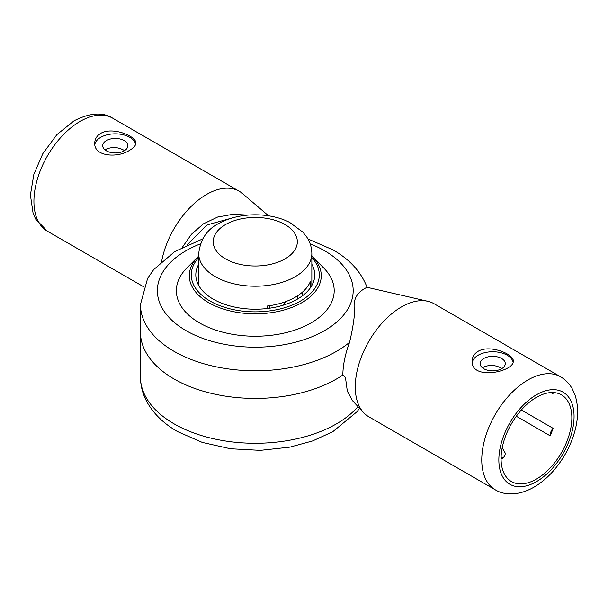 <?xml version="1.0" encoding="UTF-8"?>
<svg xmlns="http://www.w3.org/2000/svg" width="608" height="608" viewBox="0 0 608 608"><rect width="100%" height="100%" fill="white"/><g stroke="black" fill="none" stroke-linecap="round" stroke-linejoin="round"><path stroke-width="0.91" d="M307.914 238.944L332.964 249.865C349.706 259.388 361.076 271.867 367.072 287.31L427.872 301.31A65.269 37.681 -60 0 1 434.059 303.726L560.546 376.755A65.269 37.681 120 0 0 495.277 414.436A65.269 37.681 120 0 0 495.277 489.797L368.79 416.769A65.269 37.681 -60 0 1 363.599 412.627A65.269 37.681 -60 0 1 360.491 359.26A65.269 37.681 -60 0 1 401.424 306.956A65.269 37.681 -60 0 1 427.872 301.31M366.244 287.455C371.123 286.094 356.85 289.765 354.639 301.044C355.422 310.832 353.742 324.588 349.585 342.304C345.23 353.932 342.98 364.83 342.828 375.014L345.458 377.53L347.32 391.142L352.48 400.68L363.599 412.627M551.023 392.563A7.25 4.188 120 0 0 551.638 393.072A7.25 4.188 120 0 0 553.067 393.406A50.038 28.888 120 0 0 552.573 392.532M536.454 479.066A50.038 28.888 120 0 0 569.149 434.971A50.038 28.888 120 0 0 561.473 394.873A50.038 28.888 120 0 0 511.434 423.761A50.038 28.888 120 0 0 511.434 481.544A50.038 28.888 120 0 0 536.454 479.066M516.306 416.26L550.156 435.807A50.038 28.888 120 0 0 553.067 428.306A7.25 4.188 120 0 0 550.156 435.807M521.345 409.99L553.067 428.306M502.2 447.746L505.271 453.15C505.225 455.529 503.994 457.459 501.585 458.934M501.972 368.501C496.037 365.051 489.987 364.542 483.808 366.958L482.524 367.863M502.877 458.029A12.57 7.258 -0 0 0 501.106 456.897M483.808 368.737A12.57 7.258 180 0 1 480.13 363.599A12.57 7.258 180 0 1 483.808 358.469A12.57 7.258 180 0 1 497.511 356.896A12.57 7.258 180 0 1 505.271 363.599A12.57 7.258 180 0 1 497.511 370.31A12.57 7.258 180 0 1 483.808 368.737M472.249 362.429A20.55 11.864 180 0 1 478.169 355.216A20.55 11.864 180 0 1 499.366 352.382A20.55 11.864 180 0 1 513.084 362.132M478.169 351.264C489.964 344.196 514.155 354.32 513.243 360.992C514.512 371.724 470.888 380.897 472.15 360.992C472.218 356.949 474.225 353.704 478.169 351.264M268.538 308.355A14.987 8.656 -0 0 0 267.444 307.336M342.828 375.014A114.821 66.295 180 0 1 215.711 394.356A114.821 66.295 180 0 1 140.456 332.12A114.821 66.295 -0 0 0 215.711 394.356A114.821 66.295 -0 0 0 342.828 375.014M270.142 305.604A14.987 8.656 180 0 1 268.706 308.332M285.418 301.728A31.426 18.141 180 0 1 282.842 305.307M297.35 299.151A42.302 24.426 -0 0 0 297.578 296.598A42.302 24.426 -0 0 0 297.555 295.792M311.843 264.29A59.462 34.329 180 0 1 314.746 274.884A59.462 34.329 180 0 1 255.276 309.214A59.462 34.329 180 0 1 195.814 274.884A59.462 34.329 180 0 1 198.71 264.29M312.39 256.629L311.843 256.097A65.991 38.099 180 0 1 312.39 256.629A65.991 38.099 180 0 1 312.459 256.705L323.661 267.938A78.918 45.562 180 0 1 255.276 336.239A78.918 45.562 180 0 1 186.892 267.938L198.094 256.705A65.991 38.099 180 0 1 198.162 256.629L198.71 256.097M106.909 148.785A50.038 28.888 -60 0 1 106.879 151.103M94.84 144.529A20.55 11.864 180 0 1 100.753 137.317A20.55 11.864 180 0 1 121.95 134.482A20.55 11.864 180 0 1 135.675 144.233M129.816 150.146C118.02 158.262 93.822 156.704 94.742 143.093C94.802 139.05 96.809 135.812 100.753 133.372C112.556 126.297 136.754 136.435 135.835 143.093C135.766 145.517 133.76 147.866 129.816 150.146M161.675 261.288A65.269 37.681 -60 0 1 206.56 194.454A65.269 37.681 -60 0 1 239.195 191.224A65.269 37.681 -60 0 1 242.47 193.542L268.584 215.81M182.392 247.251L191.421 234.278L203.406 223.835L217.618 217.041L232.986 214.282L247.638 215.118M106.4 140.577A12.57 7.258 180 0 1 120.095 139.004A12.57 7.258 180 0 1 127.855 145.707A12.57 7.258 180 0 1 124.176 150.837A12.57 7.258 180 0 1 110.474 152.41A12.57 7.258 180 0 1 102.714 145.707A12.57 7.258 180 0 1 106.4 140.577M124.564 150.602C118.621 147.151 112.564 146.642 106.4 149.059L105.108 149.963M234.179 217.436L207.123 224.899L186.975 245.016M267.444 308.492L267.444 305.991A56.567 32.657 -0 0 0 295.275 297.19A56.567 32.657 -0 0 0 310.521 281.116L310.521 287.592M302.7 295.602L302.7 291.893M536.454 481.635A53.177 30.704 120 0 0 569.02 397.693A53.177 30.704 120 0 0 503.888 435.298A53.177 30.704 120 0 0 536.454 481.635M310.164 243.869A97.903 56.521 180 0 1 324.505 250.709A97.903 56.521 180 0 1 319.975 333.093A97.903 56.521 180 0 1 177.848 325.265A97.903 56.521 180 0 1 200.397 243.869M349.585 342.304A114.821 66.295 180 0 1 220.955 367.749A114.821 66.295 180 0 1 140.456 304.494L147.615 278.38L153.649 269.648L174.678 251.613L202.639 238.944M311.843 257.579A64.015 36.959 180 0 1 255.276 311.843A64.015 36.959 180 0 1 198.71 257.579M312.459 256.705A65.991 38.099 180 0 1 255.276 313.812A65.991 38.099 180 0 1 198.094 256.705M112.708 118.195C102.782 111.895 89.885 112.776 74.032 120.832L56.916 134.588L42.849 153.611L33.881 174.26L30.4 194.963L33.113 213.378L35.72 219.161L47.439 231.245A65.269 37.681 -60 0 1 37.438 178.942A65.269 37.681 -60 0 1 80.074 121.425A65.269 37.681 -60 0 1 112.708 118.195L239.195 191.224M359.586 408.318L356.896 411.836L332.789 431.703L312.634 440.929L289.864 447.138L260.33 450.361L230.447 448.757L202.251 442.404L177.589 431.604C164.365 424.057 154.379 414.55 147.615 403.096C142.91 394.896 140.524 386.194 140.456 376.983A114.821 66.295 -0 0 0 174.086 423.86A114.821 66.295 -0 0 0 357.998 406.608M311.843 253.566C311.775 247.6 310.08 242.098 306.774 237.067L303.004 232.264L289.75 222.467C270.423 212.359 240.692 212.093 220.59 222.574C207.746 228.334 200.458 238.67 198.71 253.566A56.567 32.657 -0 0 0 233.632 283.738A56.567 32.657 -0 0 0 295.275 276.663A56.567 32.657 -0 0 0 311.843 253.566L311.843 285.479M285.015 258.894A42.058 24.282 -0 0 0 266.16 218.272A42.058 24.282 -0 0 0 214.647 248.011A42.058 24.282 -0 0 0 285.015 258.894M550.795 392.578L551.638 393.072M495.277 489.797C504.154 495.368 518.548 495.968 533.953 487.168C541.302 482.874 548.082 477.09 554.291 469.817C564.11 458.158 570.996 445.155 574.94 430.798C578.497 417.567 578.489 405.544 574.91 394.721L572.295 388.892C569.438 383.732 565.524 379.688 560.546 376.755M297.578 296.598L297.578 299.014M140.456 376.983L140.456 304.494M47.439 231.245L143.67 286.801M198.71 253.566L198.71 285.479"/></g></svg>
